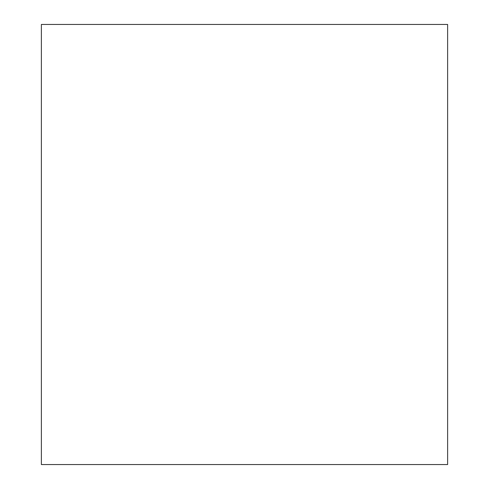 <?xml version="1.0" encoding="UTF-8"?>
<svg xmlns="http://www.w3.org/2000/svg" width="489" height="489" viewBox="0 0 489 489"><rect width="100%" height="100%" fill="white"/><g stroke="black" fill="none" stroke-linecap="round" stroke-linejoin="round"><path stroke-width="0.73" d="M447.624 464.55L447.624 24.45L41.376 24.45L41.376 464.55L447.624 464.55"/></g></svg>

